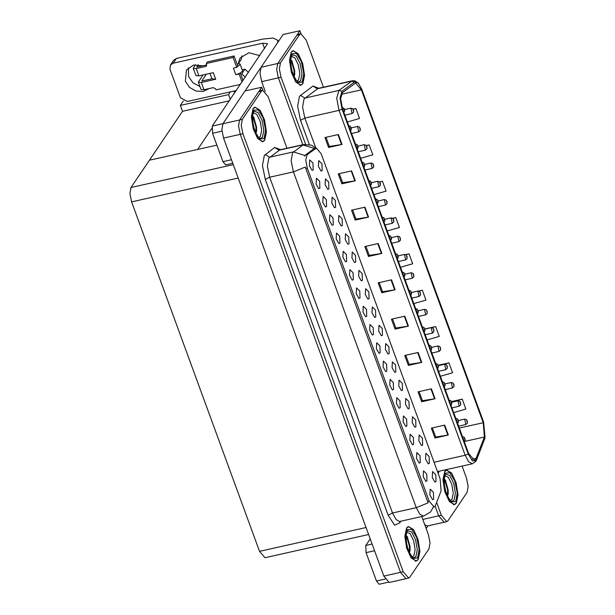 <?xml version="1.0" encoding="UTF-8"?>
<svg xmlns="http://www.w3.org/2000/svg" width="615" height="615" viewBox="0 0 615 615"><rect width="100%" height="100%" fill="white"/><g stroke="black" fill="none" stroke-linecap="round" stroke-linejoin="round"><path stroke-width="0.92" d="M265.257 91.451L261.652 81.603L259.968 73.3L261.029 67.25L283.146 34.494L299.882 30.75L277.765 63.506L276.704 69.549L278.387 77.859L302.841 144.694L278.387 77.859L276.704 69.549L277.765 63.506L296.876 35.193L298.083 34.279L300.758 33.679L299.559 34.594L280.44 62.907L279.379 68.949L281.063 77.259L305.57 144.225M300.943 33.656L299.882 30.75M436.665 502.463L441.347 515.262L438.672 515.862L444.099 522.235L438.672 515.862L435.128 506.168L438.672 515.862L422.805 519.414M424.734 524.687L427.363 525.979L446.774 521.635L447.974 520.721L467.093 492.415L468.153 486.365L466.47 478.055L462.096 466.093M233.969 91.043L234.661 92.942M230.279 99.438L228.519 94.633L230.402 91.843M229.357 100.799L182.478 111.292L180.326 105.419L183.339 100.952M180.326 105.419L228.519 94.633M211.721 128.566L197.623 149.445L149.43 160.238L182.478 111.292M348.989 243.863L348.759 236.921L345.515 233.762L345.215 239.612L347.859 244.263L348.989 243.863M436.02 481.683L435.789 474.742L432.545 471.59L432.245 477.44L434.897 482.091L436.02 481.683M420.291 462.657L420.06 455.723L416.816 452.563L416.516 458.413L419.169 463.064L420.291 462.657M355.685 262.151L355.455 255.217L352.211 252.058L351.911 257.908L354.555 262.559L355.685 262.151M400.204 407.776L399.981 400.842L396.729 397.682L396.437 403.532L399.081 408.183L400.204 407.776M395.852 371.921L395.622 364.979L392.378 361.82L392.078 367.67L394.722 372.321L395.852 371.921M360.036 298.014L359.813 291.072L356.562 287.92L356.269 293.77L358.914 298.421L360.036 298.014M415.932 426.802L415.709 419.861L412.457 416.709L412.165 422.559L414.81 427.21L415.932 426.802M380.124 352.895L379.893 345.961L376.649 342.801L376.349 348.651L379.001 353.302L380.124 352.895M402.541 390.21L402.318 383.276L399.066 380.116L398.774 385.966L401.418 390.617L402.541 390.21M366.732 316.31L366.509 309.368L363.257 306.216L362.965 312.059L365.61 316.717L366.732 316.31M422.628 445.091L422.397 438.157L419.153 434.997L418.861 440.847L421.506 445.498L422.628 445.091M386.82 371.191L386.589 364.249L383.345 361.097L383.045 366.947L385.697 371.598L386.82 371.191M328.902 188.974L328.679 182.04L325.427 178.88L325.135 184.731L327.78 189.382L328.902 188.974M362.373 280.448L362.15 273.506L358.899 270.354L358.607 276.204L361.251 280.855L362.373 280.448M319.869 188.252L319.646 181.31L316.394 178.158L316.102 184L318.747 188.659L319.869 188.252M382.461 335.329L382.23 328.395L378.986 325.235L378.686 331.085L381.338 335.736L382.461 335.329M333.261 224.836L333.03 217.902L329.786 214.743L329.486 220.593L332.138 225.244L333.261 224.836M353.341 279.717L353.118 272.783L349.866 269.624L349.574 275.474L352.218 280.125L353.341 279.717M389.157 353.625L388.926 346.683L385.682 343.531L385.382 349.382L388.034 354.032L389.157 353.625M339.957 243.133L339.726 236.191L336.482 233.039L336.182 238.889L338.834 243.54L339.957 243.133M409.236 408.506L409.013 401.564L405.762 398.412L405.47 404.263L408.114 408.913L409.236 408.506M373.428 334.598L373.205 327.664L369.953 324.505L369.661 330.355L372.306 335.006L373.428 334.598M369.069 298.744L368.846 291.802L365.594 288.65L365.302 294.5L367.947 299.151L369.069 298.744M426.987 480.953L426.756 474.019L423.512 470.859L423.212 476.71L425.864 481.361L426.987 480.953M346.652 261.429L346.422 254.487L343.178 251.327L342.878 257.178L345.522 261.829L346.652 261.429M322.206 170.686L321.983 163.744L318.731 160.592L318.439 166.442L321.084 171.093L322.206 170.686M342.294 225.567L342.063 218.625L338.819 215.473L338.519 221.323L341.171 225.974L342.294 225.567M313.173 169.955L312.95 163.013L309.699 159.862L309.407 165.712L312.051 170.363L313.173 169.955M433.683 499.249L433.452 492.308L430.208 489.156L429.908 495.006L432.553 499.657L433.683 499.249M375.765 317.033L375.542 310.098L372.29 306.939L371.998 312.789L374.643 317.44L375.765 317.033M326.565 206.54L326.342 199.606L323.09 196.446L322.798 202.297L325.443 206.947L326.565 206.54M429.324 463.387L429.093 456.453L425.849 453.293L425.549 459.144L428.201 463.795L429.324 463.387M393.515 389.487L393.285 382.545L390.041 379.386L389.741 385.236L392.385 389.887L393.515 389.487M335.598 207.27L335.367 200.336L332.123 197.177L331.823 203.027L334.475 207.678L335.598 207.27M413.595 444.368L413.372 437.426L410.12 434.275L409.828 440.125L412.473 444.776L413.595 444.368M406.899 426.072L406.676 419.13L403.425 415.978L403.132 421.829L405.777 426.479L406.899 426.072M435.174 506.107L441.101 490.824L440.125 478.739L321.199 153.765L316.318 148.023L307.262 154.588L305.763 159.808L307.3 168.064L429.209 501.194L434.09 506.929L435.174 506.107M262.813 90.121L261.752 87.222L239.635 119.979L238.574 126.021L240.257 134.331L400.542 572.327L405.969 578.707L400.542 572.327L240.257 134.331L238.574 126.021L239.635 119.979L258.746 91.666L259.953 90.751L262.628 90.151L261.429 91.066L242.31 119.379L241.249 125.422L242.933 133.732L403.217 571.727L408.644 578.108L409.844 577.193L428.963 548.88L430.023 542.837L428.34 534.527L421.759 516.546M261.752 87.222L245.016 90.966L222.899 123.723L221.838 129.765L223.522 138.075L383.806 576.078L389.233 582.451L408.644 578.108M368.608 534.535L264.965 557.736L259.538 551.363L131.641 201.858L129.957 193.556L131.018 187.506L149.43 160.238L216.911 145.132M456.299 503.201L458.029 494.875L456.215 483.006L451.702 473.181L446.628 470.037L444.699 471.497L442.969 479.823L444.791 491.693L449.304 501.517L454.377 504.661L456.299 503.201M302.834 83.825L304.563 75.499L302.741 63.629L298.237 53.805L293.155 50.661L291.233 52.121L289.504 60.439L291.318 72.309L295.83 82.133L300.904 85.285L302.834 83.825M475.733 459.32L474.449 460.297L468.661 453.501L342.455 108.617L340.641 98.831L342.409 92.65L355.601 83.048L361.389 89.852L483.198 422.713L484.359 437.034L475.733 459.32M476.218 460.643L485.043 437.834L483.598 422.113L361.789 89.252L358.33 83.048L354.524 81.956L342.002 91.243L340.01 98.2L342.055 109.216L468.261 454.093L472.397 460.935L476.218 460.643M338.365 134.554L324.974 137.545L328.602 147.454L341.986 144.456L338.365 134.554M326.027 137.314L329.363 146.416L341.986 144.456M329.34 146.362L328.602 147.454M351.657 170.878L338.273 173.868L341.894 183.777L355.286 180.779L351.657 170.878M339.319 173.638L342.655 182.74L355.286 180.779M342.632 182.686L341.894 183.777M364.949 207.201L351.565 210.199L355.186 220.101L368.577 217.103L364.949 207.201M352.61 209.961L355.947 219.063L368.577 217.103M355.924 219.009L355.186 220.101M378.24 243.525L364.856 246.523L368.477 256.424L381.869 253.426L378.24 243.525M365.91 246.284L369.238 255.386L381.869 253.426M369.215 255.333L368.477 256.424M444.707 425.142L431.315 428.14L434.943 438.049L448.327 435.051L444.707 425.142M432.368 427.902L435.704 437.011L448.327 435.051M435.681 436.957L434.943 438.049M431.415 388.818L418.023 391.817L421.652 401.726L435.036 398.728L431.415 388.818M419.076 391.578L422.413 400.688L435.036 398.728M422.39 400.626L421.652 401.726M418.123 352.495L404.732 355.493L408.36 365.395L421.744 362.404L418.123 352.495M405.785 355.255L409.113 364.364L421.744 362.404M409.098 364.303L408.36 365.395M404.824 316.171L391.44 319.17L395.068 329.071L408.452 326.081L404.824 316.171M392.493 318.931L395.822 328.041L408.452 326.081M395.806 327.98L395.068 329.071M391.532 279.848L378.148 282.846L381.777 292.748L395.161 289.757L391.532 279.848M379.201 282.608L382.53 291.71L395.161 289.757M382.507 291.656L381.777 292.748M441.347 515.262L446.774 521.635M323.444 87.215L306.185 40.06L300.758 33.679M373.935 194.632L386.105 191.142L382.484 181.233L379.563 181.886M360.636 158.309L372.813 154.811L369.192 144.909L366.379 145.54M347.344 121.985L359.521 118.487L355.901 108.586L353.164 109.193M413.81 303.602L425.987 300.112L422.359 290.203L418.577 291.049M427.102 339.926L439.279 336.436L435.651 326.527L424.873 328.94M440.394 376.249L452.571 372.759L448.95 362.85L438.149 365.233M453.685 412.573L465.863 409.083L462.242 399.173L451.464 401.587M387.227 230.956L399.404 227.465L395.776 217.556L392.685 218.248M400.519 267.279L412.696 263.789L409.067 253.88L405.723 254.625M409.067 253.88L405.977 254.764M422.359 290.203L419 291.164M435.651 326.527L431.838 327.618M448.95 362.85L442.208 364.787M462.242 399.173L451.671 402.202M395.776 217.556L392.862 218.394M382.484 181.233L379.693 182.032M369.192 144.909L366.486 145.686M355.901 108.586L353.248 109.347M418.169 559.665L419.899 551.348L418.085 539.478L413.572 529.653L408.498 526.502L406.569 527.97L404.839 536.288L406.661 548.157L411.166 557.982L416.247 561.134L418.169 559.665M264.704 140.289L266.433 131.971L264.611 120.102L260.099 110.277L255.025 107.125L253.103 108.594L251.374 116.912L253.188 128.781L257.7 138.606L262.774 141.758L264.704 140.289M433.291 507.106L430.546 511.98L423.504 516.154L419.807 514.194L416.278 507.652L428.109 502.824L305.24 167.065L293.401 171.885L291.156 160.807L292.571 152.751L303.641 144.51L279.879 149.829L268.809 158.07L267.394 166.127L269.639 177.205L392.516 512.971L396.045 519.514L399.473 521.512M304.763 156.202L305.432 154.995L314.419 148.461L302.811 144.902L279.049 150.221L274.682 147.462L280.571 149.676M286.974 148.238L268.055 96.524L262.628 90.151M344.854 115.159L352.088 113.544L350.881 108.132L352.825 108.755L353.456 111.284L353.394 110.054M342.032 107.371L344.177 108.54L344.362 109.324L343.823 108.909L344.423 110.562L344.362 109.324M351.542 133.455L358.783 131.833L357.569 126.429L359.521 127.051L360.152 129.581L360.09 128.351M358.238 151.751L365.479 150.129L364.264 144.717L366.217 145.348L366.848 147.877L366.786 146.647M364.933 170.048L372.175 168.425L370.96 163.013L372.913 163.636L373.543 166.173L373.474 164.935M348.697 125.668L350.489 126.321L351.119 128.85L351.057 127.62M355.393 143.964L357.184 144.617L357.815 147.146L357.753 145.916M362.081 162.26L363.88 162.913L364.511 165.443L364.449 164.213M368.777 180.549L370.576 181.202L371.206 183.739L371.137 182.501M374.543 550.763L366.048 552.662L376.442 581.06L385.182 579.107M426.149 528.546L427.971 525.84M388.004 582.267L379.148 584.25L376.442 581.06M366.048 552.662L365.733 545.49L372.09 544.067M370.199 538.878L365.733 545.49M199.921 86.523L192.972 82.825L188.574 76.46L188.413 67.765M209.208 88.56L203.127 91.504L195.931 91.043L189.458 87.292L185.369 81.203L186.506 69.933L193.61 65.067L202.927 65.836M237.106 64.26L238.082 64.045L241.288 59.301L241.956 55.781M245.339 77.121L241.71 73.946L240.734 74.169M241.71 73.946L244.908 69.203L242.195 69.818M221.946 131.187L212.575 133.286L222.968 161.684L231.463 159.785M245.101 90.951L260.706 67.827M248.545 72.378L244.908 69.203M173.207 63.199L170.424 65.052L173.63 60.308L176.413 58.456L173.207 63.199L262.567 43.204L267.51 43.627L212.267 126.113L242.31 119.379M277.626 42.673L277.911 40.329L273.168 38.053L263.089 39.06L176.413 58.456M170.424 65.052L170.001 69.28L180.395 97.677L187.229 101.506L236.291 90.52M238.082 64.045L240.05 57.941L248.914 52.767L259.822 55.681M232.747 163.29L225.682 164.874L222.968 161.684M212.575 133.286L212.267 126.113M237.09 66.827L236.714 67.396L233.085 57.487L234.084 56.003L237.713 65.913L237.09 66.827L239.881 64.798L240.073 64.014L238.497 63.43M239.512 73.431L239.127 74L235.783 74.746L239.512 73.431L242.302 71.401L242.487 70.617L240.073 64.014M195.424 64.744L193.271 68.342L196.231 68.596L198.891 75.86L213.282 72.639L215.704 79.243L201.313 82.464L203.965 89.729L213.336 87.63L215.619 88.906L215.98 89.898L240.411 84.432M198.891 75.86L195.931 75.607L193.271 68.342M211.967 78.82L215.704 79.243M211.96 78.82L201.905 81.003M206.325 74.2L201.843 80.834M203.965 89.729L201.005 89.475L198.345 82.21L202.973 74.945M198.345 82.21L201.313 82.464M235.783 74.746L233.362 68.142L236.714 67.396M243.056 80.511L240.311 73.008M206.778 64.967L196.823 67.135M234.084 56.003L207.309 62L206.309 63.483L206.532 65.882L205.602 66.497L196.231 68.596M242.056 81.995L239.127 74M233.085 57.487L206.309 63.483M198.284 64.713L196.762 66.966M444.66 475.595L448.358 477.309L451.794 484.32L453.255 493.138L452.01 499.372L450.226 500.472M456.245 503.032L454.339 504.485L449.311 501.363L444.845 491.646L443.046 479.9L444.76 471.659L446.667 470.214L451.694 473.327L456.153 483.052L457.952 494.798L456.245 503.032M444.015 478.801L445.552 480.377L448.281 493.568L447.497 496.044M444.138 484.382L445.314 490.501M445.314 480.038L448.158 489.924L448.166 494.191M443.992 479.07L444.776 480.154L447.628 490.047L447.343 496.067M406.53 532.06L410.228 533.774L413.664 540.793L415.125 549.61L413.872 555.845L412.096 556.944M418.108 559.504L416.209 560.949L411.181 557.836L406.715 548.111L404.916 536.365L406.63 528.131L408.537 526.686L413.557 529.799L418.023 539.524L419.822 551.271L418.108 559.504M405.885 535.273L407.422 536.849L410.151 550.033L409.367 552.516M406.008 540.854L407.184 546.966M407.184 536.511L410.028 546.397L410.028 550.663M405.862 535.534L406.646 536.618L409.498 546.512L409.213 552.531M291.187 56.219L294.893 57.933L298.321 64.944L299.782 73.762L298.536 79.996L296.753 81.095M302.772 83.655L300.866 85.101L295.846 81.987L291.379 72.27L289.58 60.524L291.295 52.283L293.194 50.837L298.221 53.951L302.688 63.676L304.486 75.422L302.772 83.655M290.541 59.424L292.079 61L294.808 74.192L294.024 76.667M290.664 65.006L291.848 71.125M291.841 60.662L294.693 70.548L294.693 74.815M290.526 59.686L291.302 60.777L294.162 70.671L293.878 76.691M253.057 112.683L256.755 114.398L260.191 121.416L261.652 130.234L260.406 136.469L258.623 137.568M264.642 140.128L262.736 141.573L257.708 138.46L253.249 128.735L251.45 116.988L253.165 108.755L255.064 107.31L260.091 110.423L264.558 120.14L266.357 131.887L264.642 140.128M252.411 115.897L253.949 117.473L256.678 130.657L255.894 133.14M252.534 121.478L253.718 127.589M253.711 117.134L256.563 127.021L256.563 131.287M252.396 116.158L253.172 117.242L256.032 127.136L255.748 133.155M371.629 188.336L378.871 186.722L377.656 181.31L379.609 181.932L380.239 184.462L380.17 183.232M378.325 206.632L385.559 205.01L384.352 199.598L386.305 200.229L386.935 202.758L386.866 201.528M385.021 224.929L392.255 223.307L391.048 217.895L392.993 218.525L393.623 221.054L393.562 219.824M375.473 198.845L377.272 199.498L377.902 202.028L377.833 200.798M382.169 217.141L383.968 217.795L384.598 220.324L384.529 219.094M388.865 235.43L390.656 236.091L391.286 238.62L391.225 237.382M391.717 243.217L398.951 241.603L397.744 236.191L399.688 236.813L400.319 239.343L400.257 238.113M398.405 261.513L405.646 259.891L404.432 254.487L406.384 255.11L407.015 257.639L406.953 256.409M405.101 279.81L412.342 278.188L411.127 272.776L413.08 273.406L413.711 275.935L413.649 274.705M411.796 298.106L419.038 296.484L417.823 291.072L419.776 291.695L420.406 294.231L420.337 292.994M418.492 316.394L425.734 314.78L424.519 309.368L426.472 309.991L427.102 312.52L427.033 311.29M395.56 253.726L397.352 254.379L397.982 256.909L397.92 255.679M402.256 272.022L404.047 272.676L404.678 275.205L404.616 273.975M408.944 290.318L410.743 290.972L411.374 293.501L411.304 292.271M415.64 308.607L417.439 309.26L418.069 311.797L418 310.56M422.336 326.903L424.135 327.557L424.765 330.086L424.696 328.856M425.188 334.691L432.422 333.069L431.215 327.657L433.168 328.287L433.798 330.816L433.729 329.586M431.884 352.987L439.118 351.365L437.911 345.953L439.856 346.583L440.486 349.112L440.425 347.882M438.58 371.276L445.813 369.661L444.607 364.249L446.552 364.872L447.182 367.401L447.12 366.171M445.268 389.572L452.509 387.95L451.295 382.545L453.247 383.168L453.878 385.697L453.816 384.467M451.964 407.868L459.205 406.246L457.99 400.834L459.943 401.464L460.574 403.993L460.504 402.763M458.659 426.164L465.901 424.542L464.686 419.13L466.639 419.753L467.269 422.29L467.2 421.052M429.032 345.2L430.831 345.853L431.461 348.382L431.392 347.152M435.727 363.488L437.519 364.149L438.149 366.678L438.088 365.441M438.111 365.518L438.387 367.094L437.58 368.554M442.423 381.784L444.215 382.438L444.845 384.967L444.783 383.737M449.119 400.081L450.91 400.734L451.541 403.263L451.479 402.033M455.807 418.377L457.606 419.03L458.237 421.559L458.167 420.329M462.503 436.665L464.302 437.319L464.932 439.856L464.863 438.618M261.029 67.25L280.44 62.907M261.652 81.603L281.063 77.259M383.806 576.078L403.217 571.727M223.522 138.075L242.933 133.732M259.538 551.363L366.04 527.524M131.641 201.858L238.143 178.019M131.018 187.506L233.239 164.628M315.756 148.292L313.934 148.699M307.262 154.588L305.432 154.995M307.3 168.064L305.632 168.441M429.209 501.194L427.54 501.563M309.36 144.502L300.497 120.279L304.84 118.049L315.779 147.931M300.497 120.279L297.691 106.433L299.459 96.355L312.943 86.031L318.831 88.245M304.01 98.907L302.595 106.972L304.84 118.049L338.98 110.408L336.705 98.169L338.919 90.436L352.28 80.765L318.139 88.406L304.01 98.907M476.625 459.897L476.779 459.536M354.524 81.956L351.442 81.149L317.309 88.791L312.943 86.031M342.002 91.243L338.919 90.436L304.779 98.077L300.42 95.317M342.055 109.216L338.98 110.408L465.186 455.285L468.261 454.093M485.043 437.834L476.733 459.659L475.879 461.335L472.42 463.787L468.715 461.827L465.186 455.285L434.09 462.249M439.087 471.244L438.195 473.473M299.559 34.594L296.876 35.193M437.457 471.444L438.011 471.467M438.526 472.72L438.264 471.428L472.42 463.787M361.389 89.852L341.271 94.349M476.233 458.336L472.005 459.29M484.359 437.034L464.648 441.447M483.198 422.713L459.351 428.048M391.086 279.948L394.707 289.842M404.378 316.271L407.999 326.165M417.67 352.595L421.29 362.489M430.961 388.918L434.582 398.812M444.261 425.242L447.881 435.136M377.795 243.625L381.415 253.518M364.503 207.301L368.124 217.195M351.211 170.978L354.832 180.871M337.919 134.654L341.533 144.54M265.296 179.434L269.639 177.205L293.401 171.885L416.278 507.652L392.516 512.971L388.165 515.201L265.296 179.434L262.482 165.589L264.258 155.518L274.682 147.462M305.002 155.534L293.34 151.92L269.578 157.24L265.219 154.48M400.55 521.289L399.988 522.765L394.584 525.202L388.165 515.201M261.429 91.066L258.746 91.666M399.988 522.765L399.727 521.474M264.565 48.654L262.567 43.204M205.602 66.497L206.602 65.013M445.583 474.104L449.696 475.449L453.662 483.121L455.415 493.122L454.047 500.241L451.702 501.425L449.396 499.518L447.505 496.39L444.814 488.471L444.03 478.608L445.583 474.104M455.7 501.548L451.133 501.894L446.198 493.722L443.784 481.814L445.306 473.15L449.873 472.797L454.808 480.976L457.222 492.884L455.7 501.548M407.453 530.568L411.566 531.921L415.532 539.593L417.285 549.595L415.917 556.713L413.564 557.897L411.266 555.991L409.375 552.862L406.684 544.944L405.9 535.081L407.453 530.568M417.57 558.02L413.003 558.366L408.068 550.194L405.654 538.286L407.176 529.615L411.743 529.269L416.678 537.441L419.092 549.349L417.57 558.02M292.11 54.72L296.23 56.073L300.197 63.745L301.95 73.746L300.574 80.865L298.229 82.049L295.923 80.142L294.032 77.013L291.349 69.095L290.564 59.232L292.11 54.72M302.226 82.172L297.66 82.518L292.725 74.346L290.311 62.438L291.833 53.774L296.399 53.42L301.335 61.6L303.749 73.508L302.226 82.172M253.98 111.192L258.1 112.545L262.067 120.217L263.82 130.219L262.444 137.337L260.099 138.521L257.793 136.615L255.901 133.486L253.211 125.56L252.434 115.705L253.98 111.192M264.096 138.636L259.53 138.99L254.595 130.811L252.181 118.91L253.703 110.239L258.269 109.893L263.205 118.065L265.618 129.973L264.096 138.636M316.318 148.023L314.411 148.453M358.33 83.048L354.717 80.788L352.28 80.765M315.956 148.107L311.651 145.225L303.641 144.51M433.045 507.836L433.329 507.098M423.504 516.154L399.742 521.474M352.088 113.544L353.587 112.145L353.494 109.901M344.569 109.539L350.881 108.132M343.854 112.437L344.661 110.969L344.462 109.17M358.783 131.833L360.282 130.442L360.19 128.189M351.265 127.835L357.569 126.429M365.479 150.129L366.978 148.73L366.886 146.485M357.961 146.132L364.264 144.717M372.175 168.425L373.674 167.026L373.574 164.782M364.657 164.428L370.96 163.013M350.55 130.726L351.35 129.265L351.157 127.466M357.238 149.022L358.045 147.562L357.853 145.755M363.934 167.318L364.741 165.858L364.541 164.051M370.63 185.615L371.437 184.146L371.237 182.347M277.911 40.329L278.372 41.574M209.969 73.385L211.998 78.928M454.339 504.485L453.409 504.692M446.667 470.214L445.737 470.421M416.209 560.949L415.279 561.157M408.537 526.686L407.607 526.894M300.866 85.101L299.936 85.308M293.194 50.837L292.263 51.045M262.736 141.573L261.805 141.781M255.064 107.31L254.133 107.517M378.871 186.722L380.362 185.323L380.27 183.078M371.352 182.717L377.656 181.31M385.559 205.01L387.058 203.611L386.966 201.366M378.041 201.013L384.352 199.598M392.255 223.307L393.754 221.907L393.662 219.663M384.736 219.309L391.048 217.895M377.326 203.903L378.133 202.443L377.933 200.644M384.021 222.2L384.829 220.739L384.629 218.932M390.717 240.496L391.524 239.035L391.325 237.229M398.951 241.603L400.45 240.204L400.357 237.959M391.432 237.605L397.744 236.191M405.646 259.891L407.145 258.5L407.053 256.247M398.128 255.894L404.432 254.487M412.342 278.188L413.841 276.788L413.741 274.544M404.824 274.19L411.127 272.776M419.038 296.484L420.529 295.085L420.437 292.84M411.52 292.486L417.823 291.072M425.734 314.78L427.225 313.381L427.133 311.136M418.215 310.775L424.519 309.368M397.413 258.784L398.213 257.324L398.02 255.525M404.101 277.081L404.908 275.62L404.716 273.813M410.797 295.377L411.604 293.916L411.404 292.11M417.493 313.673L418.3 312.205L418.1 310.406M424.189 331.962L424.996 330.501L424.796 328.702M432.422 333.069L433.921 331.67L433.829 329.425M424.904 329.071L431.215 327.657M439.118 351.365L440.617 349.966L440.524 347.721M431.599 347.367L437.911 345.953M445.813 369.661L447.313 368.262L447.22 366.017M438.295 365.664L444.607 364.249M452.509 387.95L454.008 386.558L453.916 384.306M444.991 383.952L451.295 382.545M459.205 406.246L460.704 404.847L460.604 402.602M451.687 402.248L457.99 400.834M465.901 424.542L467.392 423.143L467.3 420.898M458.383 420.545L464.686 419.13M430.884 350.258L431.692 348.797L431.492 346.991M444.276 386.843L445.076 385.382L444.883 383.583M450.964 405.139L451.771 403.678L451.579 401.872M457.66 423.435L458.467 421.975L458.267 420.168M464.356 441.731L465.163 440.263L464.963 438.464"/></g></svg>

